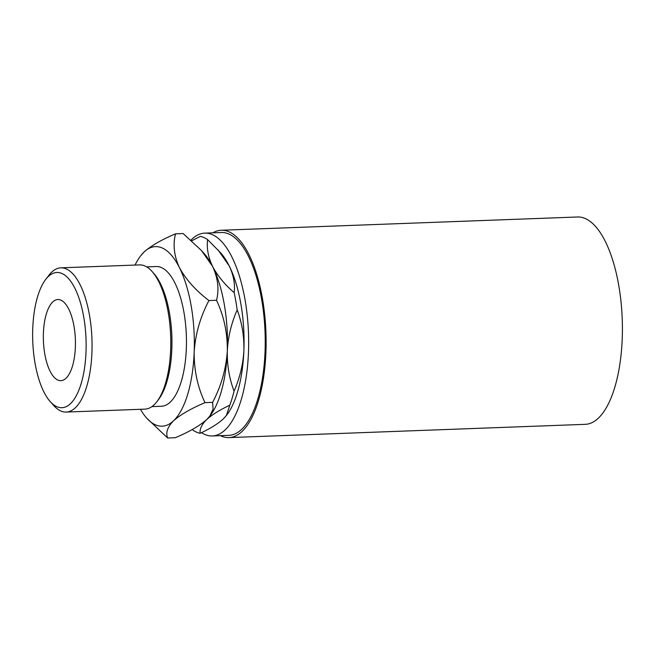 <?xml version="1.0" encoding="UTF-8"?>
<svg xmlns="http://www.w3.org/2000/svg" width="655" height="655" viewBox="0 0 655 655"><rect width="100%" height="100%" fill="white"/><g stroke="black" fill="none" stroke-linecap="round" stroke-linejoin="round"><path stroke-width="0.98" d="M48.29 276.533A67.662 26.659 -92.1 0 0 45.694 279.439A67.662 26.659 -92.1 0 0 32.75 341.091A67.662 26.659 -92.1 0 0 50.247 401.613A67.662 26.659 -92.1 0 0 70.478 403.668A67.662 26.659 -92.1 0 0 83.734 317.045A67.662 26.659 -92.1 0 0 48.29 276.533M45.694 279.439L48.928 275.239A72.173 28.435 87.9 0 1 51.696 272.144A72.173 28.435 87.9 0 1 60.849 267.829A72.173 28.435 87.9 0 1 91.102 326.935A72.173 28.435 87.9 0 1 75.366 407.746A72.173 28.435 87.9 0 1 66.212 412.06A72.173 28.435 87.9 0 1 53.776 405.56L50.247 401.613M66.212 412.06L144.927 409.129A72.173 28.435 -92.1 0 0 154.081 404.815A72.173 28.435 -92.1 0 0 156.848 401.72A72.173 28.435 -92.1 0 0 170.66 335.958A72.173 28.435 -92.1 0 0 152.001 271.399A72.173 28.435 -92.1 0 0 139.556 264.898L60.849 267.829M52.728 301.963A40.594 15.99 87.9 0 1 57.877 299.531A40.594 15.99 87.9 0 1 74.899 332.781A40.594 15.99 87.9 0 1 66.04 378.238A40.594 15.99 87.9 0 1 60.899 380.67A40.594 15.99 87.9 0 1 43.877 347.412A40.594 15.99 87.9 0 1 52.728 301.963M146.695 266.888L156.218 266.528A69.913 27.543 87.9 0 1 185.529 323.799A69.913 27.543 87.9 0 1 170.284 402.08A69.913 27.543 87.9 0 1 161.417 406.264L151.894 406.616M190.941 240.131A101.484 39.988 87.9 0 1 191.89 239.198A101.484 39.988 87.9 0 1 204.753 233.131A101.484 39.988 87.9 0 1 247.312 316.259A101.484 39.988 87.9 0 1 225.173 429.893A101.484 39.988 87.9 0 1 212.31 435.96A101.484 39.988 87.9 0 1 201.486 432.668M204.753 233.131L221.325 232.509A101.484 39.988 87.9 0 1 263.883 315.636A101.484 39.988 87.9 0 1 241.744 429.279A101.484 39.988 87.9 0 1 228.882 435.346L212.31 435.96M212.859 232.828A103.744 40.872 87.9 0 1 221.243 230.257A103.744 40.872 87.9 0 1 264.743 315.235A103.744 40.872 87.9 0 1 242.113 431.399A103.744 40.872 87.9 0 1 228.963 437.597A103.744 40.872 87.9 0 1 220.407 435.665M221.243 230.257L577.53 216.993A103.744 40.872 87.9 0 1 621.03 301.963A103.744 40.872 87.9 0 1 598.4 418.127A103.744 40.872 87.9 0 1 585.251 424.334L228.963 437.597M218.009 249.891L229.168 265.824C233.548 275.002 235.21 283.951 234.162 292.67C224.649 284.426 217.46 275.681 212.597 266.438C208.216 257.268 206.546 248.319 207.594 239.591L220.678 252.863A89.841 35.395 87.9 0 1 229.168 265.824A89.841 35.395 87.9 0 1 243.897 350.237A89.841 35.395 87.9 0 1 226.712 415.098L223.265 418.954C217.861 423.867 210.149 428.657 200.127 433.323C199.578 429.017 201.765 424.432 206.693 419.577C212.097 414.664 219.81 409.874 229.823 405.199L226.327 415.606M192.897 430.114A98.864 38.948 -92.1 0 0 200.127 433.323M243.897 350.237C243.152 364.27 239.861 377.902 234.048 391.141C229.258 378.426 227.015 364.999 227.326 350.851C228.079 336.817 231.362 323.185 237.175 309.938C241.973 322.661 244.209 336.089 243.897 350.237M229.823 405.199A98.864 38.948 -92.1 0 0 234.048 391.141M237.175 309.938A98.864 38.948 -92.1 0 0 234.162 292.67M207.594 239.591A98.864 38.948 -92.1 0 0 200.364 236.381L191.694 240.803M209.756 416.22L210.14 415.712A89.841 35.395 -92.1 0 0 227.326 350.851A89.841 35.395 -92.1 0 0 212.597 266.438A89.841 35.395 -92.1 0 0 204.106 253.485L201.437 250.505L212.597 266.438C217.976 278.178 219.286 289.461 216.527 300.285C223.895 315.882 227.498 332.732 227.326 350.851C226.147 368.798 221.234 385.975 212.597 402.366L213.096 409.048L209.756 416.22L206.693 419.577C199.57 425.848 189.09 431.899 175.262 437.728L167.647 438.007C165.502 432.758 167.467 427.027 173.55 420.805A89.841 35.395 -92.1 0 0 194.183 352.087A89.841 35.395 -92.1 0 0 179.454 267.674A89.841 35.395 -92.1 0 0 144.084 251.987A89.841 35.395 -92.1 0 0 140.637 255.843A89.841 35.395 -92.1 0 0 135.061 265.062M140.432 409.301A89.841 35.395 -92.1 0 0 146.671 418.078A89.841 35.395 -92.1 0 0 173.55 420.805C180.665 414.533 191.145 408.483 204.982 402.653C197.614 387.056 194.019 370.206 194.183 352.087C195.362 334.14 200.274 316.963 208.92 300.563C195.739 290.476 185.914 279.513 179.454 267.674C174.074 255.941 172.764 244.659 175.515 233.835L183.13 233.548L201.437 250.505M146.671 418.078L167.647 438.007M175.515 233.835C161.662 239.681 151.182 245.731 144.084 251.987L140.637 255.843M204.982 402.653L212.597 402.366M208.92 300.563L216.527 300.285M152.001 271.399L153.769 273.372A69.913 27.543 87.9 0 1 171.839 335.909A69.913 27.543 87.9 0 1 158.469 399.615L156.848 401.72"/></g></svg>
